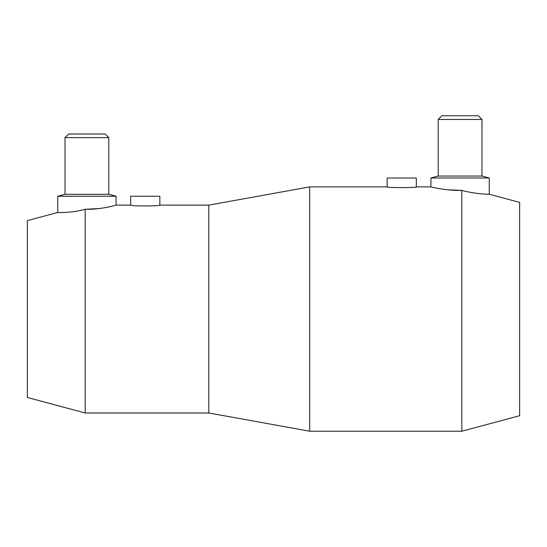 <?xml version="1.0" encoding="UTF-8"?>
<svg xmlns="http://www.w3.org/2000/svg" width="547" height="547" viewBox="0 0 547 547"><rect width="100%" height="100%" fill="white"/><g stroke="black" fill="none" stroke-linecap="round" stroke-linejoin="round"><path stroke-width="0.82" d="M208.79 205.125L159.847 205.125L159.847 196.236L130.671 196.236L130.671 205.125L116.087 205.125L116.087 196.236L108.791 194.281L108.791 137.659L105.147 134.015L68.676 134.015L65.031 137.659L65.031 194.281L57.736 196.236L57.736 212.482L27.35 220.626L27.35 397.484L85.188 412.985L208.79 412.985L309.684 431.221L461.812 431.221L519.65 415.72L519.65 202.39L489.264 194.247L489.264 178.001L481.969 176.052L481.969 119.431L478.324 115.779L441.853 115.779L438.209 119.431L438.209 176.052L430.913 178.001L430.913 186.889L416.329 186.889L416.329 178.001L387.153 178.001L387.153 186.889L309.684 186.889L208.79 205.125L208.79 412.985M85.188 412.985L85.188 209.289C101.304 209.72 116.538 204.995 116.087 205.125C116.538 204.995 101.304 209.72 85.188 209.289C70.638 213.268 57.298 212.489 57.736 212.482C57.298 212.489 70.638 213.268 85.188 209.289L99.465 208.516M447.542 189.761L461.812 190.411C445.716 190.787 430.448 186.787 430.913 186.889C430.448 186.787 445.716 190.787 461.812 190.411C476.389 194.356 489.681 194.267 489.264 194.247C489.681 194.267 476.389 194.356 461.812 190.411L461.812 431.221M416.329 186.889C417.231 187.84 386.257 187.84 387.153 186.889M159.847 205.125C160.75 206.24 129.769 206.24 130.671 205.125M489.264 178.001L430.913 178.001M481.969 119.431L438.209 119.431M481.969 176.052L438.209 176.052M309.684 431.221L309.684 186.889M116.087 196.236L57.736 196.236M108.791 137.659L65.031 137.659M108.791 194.281L65.031 194.281"/></g></svg>
